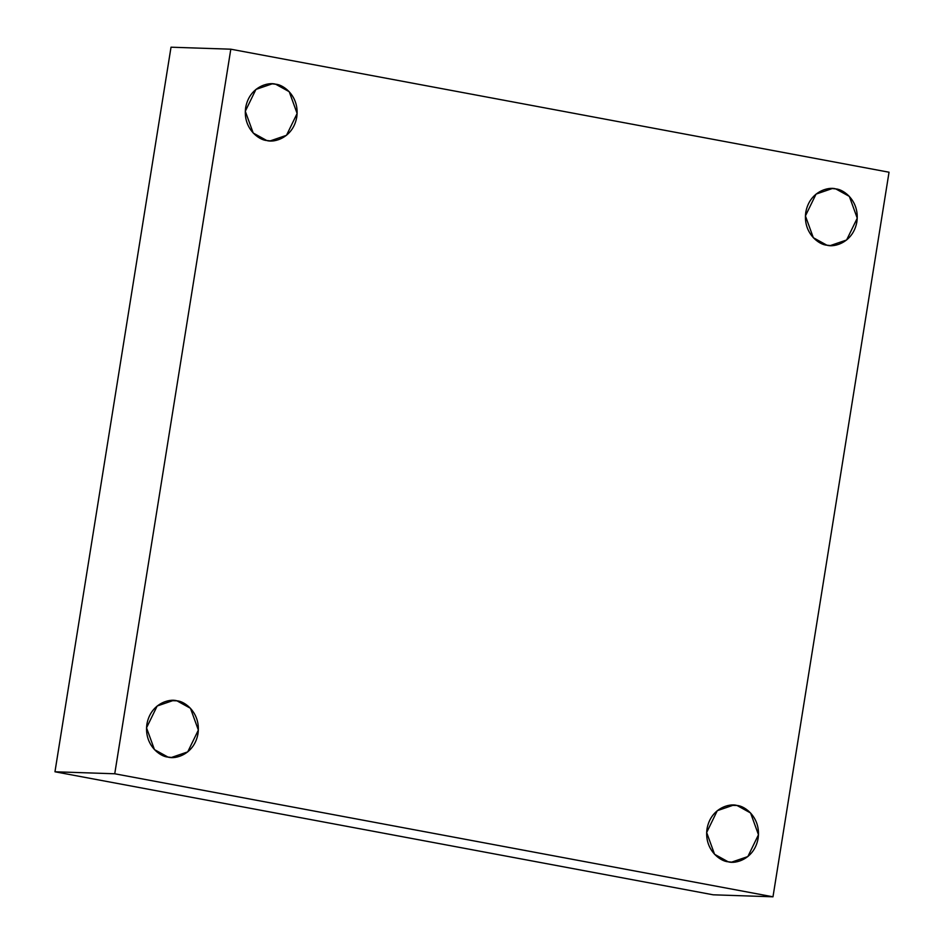 <?xml version="1.0" encoding="UTF-8"?>
<svg xmlns="http://www.w3.org/2000/svg" width="944" height="944" viewBox="0 0 944 944"><rect width="100%" height="100%" fill="white"/><g stroke="black" fill="none" stroke-linecap="round" stroke-linejoin="round"><path stroke-width="1.42" d="M169.826 700.59L176.953 700.826L173.401 700.436L157.176 706.006L146.532 727.824L154.45 749.607L167.949 757.064C160.291 756.793 143.925 745.052 146.91 724.166C150.592 703.422 169.66 698.3 176.953 700.826C184.611 701.085 200.978 712.838 197.992 733.712C194.311 754.468 175.242 759.59 167.949 757.064L171.501 757.454L187.726 751.884L198.358 730.066L190.452 708.283L176.953 700.826L169.826 700.59M729.948 805.267L737.075 805.503L733.523 805.114L717.287 810.684L706.655 832.514L714.573 854.285L728.072 861.754C720.414 861.483 704.035 849.73 707.021 828.856C710.702 808.099 729.783 802.978 737.075 805.503C744.733 805.775 761.1 817.528 758.115 838.402C754.433 859.146 735.352 864.279 728.072 861.754L731.624 862.143L747.849 856.574L758.48 834.744L750.574 812.973L737.075 805.503L729.948 805.267M835.829 188.93L832.278 188.54L816.053 194.11L805.421 215.928L813.327 237.711L826.826 245.169C819.168 244.909 802.801 233.156 805.787 212.27C809.468 191.526 828.549 186.405 835.829 188.93C843.488 189.189 859.866 200.942 856.881 221.828C853.199 242.573 834.118 247.694 826.826 245.169L830.378 245.558L846.615 239.988L857.246 218.17L849.329 196.387L835.829 188.93M275.719 84.24L272.155 83.851L255.93 89.42L245.298 111.25L253.204 133.021L266.704 140.491C259.057 140.219 242.679 128.467 245.664 107.592C249.346 86.836 268.426 81.715 275.719 84.24C283.365 84.512 299.744 96.264 296.758 117.139C293.077 137.883 273.996 143.016 266.704 140.491L270.255 140.88L286.492 135.311L297.124 113.481L289.218 91.698L275.719 84.24M230.808 49.194L889.036 172.221L772.983 896.8L713.192 894.806L772.983 896.8L114.743 773.773L54.964 771.779L713.192 894.806L54.964 771.779L114.743 773.773L230.808 49.194L171.017 47.2L230.808 49.194L114.743 773.773L772.983 896.8L889.036 172.221L230.808 49.194M171.017 47.2L54.964 771.779L171.017 47.2"/></g></svg>
